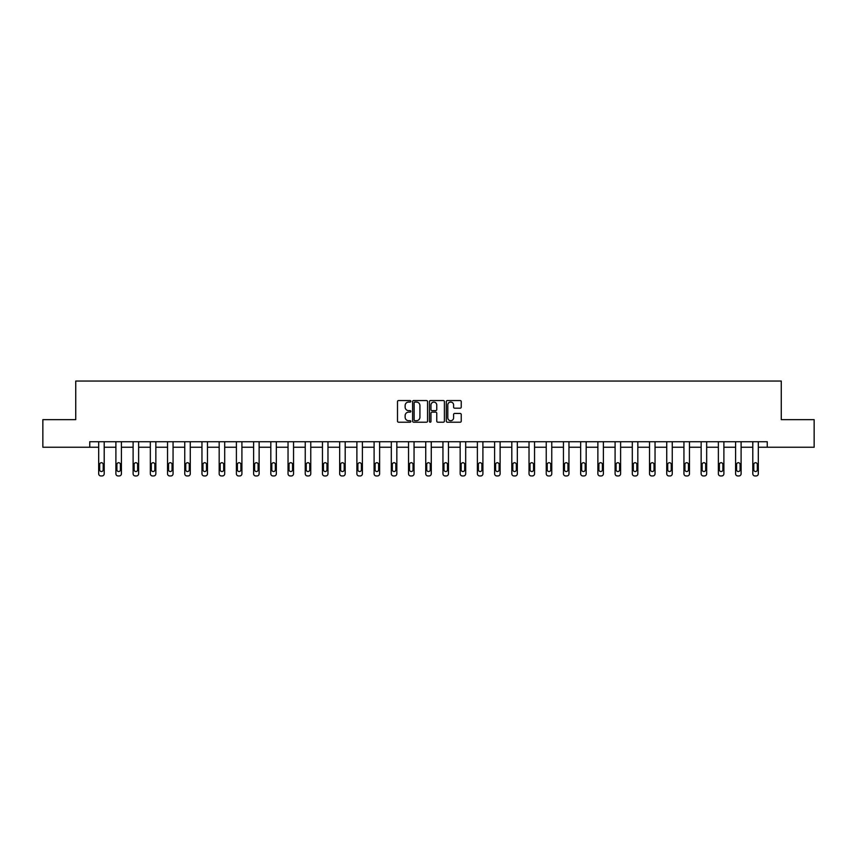 <?xml version="1.0" encoding="UTF-8"?>
<svg xmlns="http://www.w3.org/2000/svg" width="857" height="857" viewBox="0 0 857 857"><rect width="100%" height="100%" fill="white"/><g stroke="black" fill="none" stroke-linecap="round" stroke-linejoin="round"><path stroke-width="1.29" d="M410.846 401.312A0.761 0.761 0 0 0 410.085 400.551L398.58 400.551A1.082 1.082 0 0 0 397.498 401.633L397.498 421.13A1.082 1.082 0 0 0 398.58 422.212L410.085 422.212A0.761 0.761 0 0 0 410.846 421.462A0.761 0.761 0 0 0 410.085 420.701L408.596 420.701A3.471 3.471 0 0 1 405.136 417.23L405.136 415.613A3.471 3.471 0 0 1 408.596 412.142L410.085 412.142A0.761 0.761 0 0 0 410.846 411.381A0.761 0.761 0 0 0 410.085 410.632L408.596 410.632A3.471 3.471 0 0 1 405.136 407.161L405.136 405.532A3.471 3.471 0 0 1 408.596 402.072L410.085 402.072A0.761 0.761 0 0 0 410.846 401.312M460.155 408.189A1.082 1.082 0 0 0 461.237 407.107L461.237 401.633A1.082 1.082 0 0 0 460.155 400.551L447.375 400.551A1.082 1.082 0 0 0 446.293 401.633L446.293 421.13A1.082 1.082 0 0 0 447.375 422.212L460.155 422.212A1.082 1.082 0 0 0 461.237 421.13L461.237 414.531A1.082 1.082 0 0 0 460.155 413.449L454.681 413.449A1.082 1.082 0 0 0 453.599 414.531L453.599 417.798A2.892 2.892 0 0 1 450.707 420.701A2.892 2.892 0 0 1 447.804 417.798L447.804 404.965A2.892 2.892 0 0 1 450.707 402.072A2.892 2.892 0 0 1 453.599 404.965L453.599 407.107A1.082 1.082 0 0 0 454.681 408.189L460.155 408.189M89.749 447.247L42.85 447.247L42.85 419.662L75.737 419.662L75.737 381.044L781.263 381.044L781.263 419.662L814.15 419.662L814.15 447.247L767.251 447.247L767.251 441.73L89.749 441.73L89.749 447.247L98.684 447.247L98.684 473.75A2.207 2.207 174 0 0 100.89 475.956L101.994 475.956A2.207 2.207 174 0 0 104.2 473.75L104.2 441.73M427.557 401.633A1.082 1.082 0 0 0 426.465 400.551L413.685 400.551A1.082 1.082 0 0 0 412.603 401.633L412.603 421.13A1.082 1.082 0 0 0 413.685 422.212L426.465 422.212A1.082 1.082 0 0 0 427.557 421.13L427.557 401.633M430.535 400.551L443.315 400.551A1.082 1.082 0 0 1 444.397 401.633L444.397 421.13A1.082 1.082 0 0 1 443.315 422.212L437.841 422.212A1.082 1.082 0 0 1 436.759 421.13L436.759 413.224A1.082 1.082 0 0 0 435.677 412.142L432.046 412.142A1.082 1.082 0 0 0 430.964 413.224L430.964 421.462A0.761 0.761 0 0 1 430.203 422.212A0.761 0.761 0 0 1 429.443 421.462L429.443 401.633A1.082 1.082 0 0 1 430.535 400.551M104.2 447.247L115.899 447.247L115.899 473.75A2.207 2.207 174 0 0 118.105 475.956L119.209 475.956A2.207 2.207 174 0 0 121.415 473.75L121.415 441.73M121.415 447.247L133.114 447.247L133.114 473.75A2.207 2.207 174 0 0 135.32 475.956L136.424 475.956A2.207 2.207 174 0 0 138.63 473.75L138.63 441.73M138.63 447.247L150.329 447.247L150.329 473.75A2.207 2.207 174 0 0 152.535 475.956L153.639 475.956A2.207 2.207 174 0 0 155.845 473.75L155.845 441.73M155.845 447.247L167.533 447.247L167.533 473.75A2.207 2.207 174 0 0 169.74 475.956L170.843 475.956A2.207 2.207 174 0 0 173.06 473.75L173.06 441.73M173.06 447.247L184.748 447.247L184.748 473.75A2.207 2.207 174 0 0 186.955 475.956L188.058 475.956A2.207 2.207 174 0 0 190.265 473.75L190.265 441.73M190.265 447.247L201.963 447.247L201.963 473.75A2.207 2.207 174 0 0 204.17 475.956L205.273 475.956A2.207 2.207 174 0 0 207.48 473.75L207.48 441.73M207.48 447.247L219.178 447.247L219.178 473.75A2.207 2.207 174 0 0 221.385 475.956L222.488 475.956A2.207 2.207 174 0 0 224.695 473.75L224.695 441.73M224.695 447.247L236.393 447.247L236.393 473.75A2.207 2.207 174 0 0 238.6 475.956L239.703 475.956A2.207 2.207 174 0 0 241.91 473.75L241.91 441.73M241.91 447.247L253.608 447.247L253.608 473.75A2.207 2.207 174 0 0 255.815 475.956L256.918 475.956A2.207 2.207 174 0 0 259.125 473.75L259.125 441.73M259.125 447.247L270.823 447.247L270.823 473.75A2.207 2.207 174 0 0 273.029 475.956L274.133 475.956A2.207 2.207 174 0 0 276.34 473.75L276.34 441.73M276.34 447.247L288.038 447.247L288.038 473.75A2.207 2.207 174 0 0 290.244 475.956L291.348 475.956A2.207 2.207 174 0 0 293.555 473.75L293.555 441.73M293.555 447.247L305.242 447.247L305.242 473.75A2.207 2.207 174 0 0 307.449 475.956L308.552 475.956A2.207 2.207 174 0 0 310.759 473.75L310.759 441.73M310.759 447.247L322.457 447.247L322.457 473.75A2.207 2.207 174 0 0 324.664 475.956L325.767 475.956A2.207 2.207 174 0 0 327.974 473.75L327.974 441.73M327.974 447.247L339.672 447.247L339.672 473.75A2.207 2.207 174 0 0 341.879 475.956L342.982 475.956A2.207 2.207 174 0 0 345.189 473.75L345.189 441.73M345.189 447.247L356.887 447.247L356.887 473.75A2.207 2.207 174 0 0 359.094 475.956L360.197 475.956A2.207 2.207 174 0 0 362.404 473.75L362.404 441.73M362.404 447.247L374.102 447.247L374.102 473.75A2.207 2.207 174 0 0 376.309 475.956L377.412 475.956A2.207 2.207 174 0 0 379.619 473.75L379.619 441.73M379.619 447.247L391.317 447.247L391.317 473.75A2.207 2.207 174 0 0 393.524 475.956L394.627 475.956A2.207 2.207 174 0 0 396.834 473.75L396.834 441.73M396.834 447.247L408.532 447.247L408.532 473.75A2.207 2.207 174 0 0 410.739 475.956L411.842 475.956A2.207 2.207 174 0 0 414.049 473.75L414.049 441.73M414.049 447.247L425.736 447.247L425.736 473.75A2.207 2.207 174 0 0 427.943 475.956L429.057 475.956A2.207 2.207 174 0 0 431.264 473.75L431.264 441.73M431.264 447.247L442.951 447.247L442.951 473.75A2.207 2.207 174 0 0 445.158 475.956L446.261 475.956A2.207 2.207 174 0 0 448.468 473.75L448.468 441.73M448.468 447.247L460.166 447.247L460.166 473.75A2.207 2.207 174 0 0 462.373 475.956L463.476 475.956A2.207 2.207 174 0 0 465.683 473.75L465.683 441.73M465.683 447.247L477.381 447.247L477.381 473.75A2.207 2.207 174 0 0 479.588 475.956L480.691 475.956A2.207 2.207 174 0 0 482.898 473.75L482.898 441.73M482.898 447.247L494.596 447.247L494.596 473.75A2.207 2.207 174 0 0 496.803 475.956L497.906 475.956A2.207 2.207 174 0 0 500.113 473.75L500.113 441.73M500.113 447.247L511.811 447.247L511.811 473.75A2.207 2.207 174 0 0 514.018 475.956L515.121 475.956A2.207 2.207 174 0 0 517.328 473.75L517.328 441.73M517.328 447.247L529.026 447.247L529.026 473.75A2.207 2.207 174 0 0 531.233 475.956L532.336 475.956A2.207 2.207 174 0 0 534.543 473.75L534.543 441.73M534.543 447.247L546.241 447.247L546.241 473.75A2.207 2.207 174 0 0 548.448 475.956L549.551 475.956A2.207 2.207 174 0 0 551.758 473.75L551.758 441.73M551.758 447.247L563.445 447.247L563.445 473.75A2.207 2.207 174 0 0 565.652 475.956L566.756 475.956A2.207 2.207 174 0 0 568.962 473.75L568.962 441.73M568.962 447.247L580.66 447.247L580.66 473.75A2.207 2.207 174 0 0 582.867 475.956L583.971 475.956A2.207 2.207 174 0 0 586.177 473.75L586.177 441.73M586.177 447.247L597.875 447.247L597.875 473.75A2.207 2.207 174 0 0 600.082 475.956L601.186 475.956A2.207 2.207 174 0 0 603.392 473.75L603.392 441.73M603.392 447.247L615.09 447.247L615.09 473.75A2.207 2.207 174 0 0 617.297 475.956L618.4 475.956A2.207 2.207 174 0 0 620.607 473.75L620.607 441.73M620.607 447.247L632.305 447.247L632.305 473.75A2.207 2.207 174 0 0 634.512 475.956L635.615 475.956A2.207 2.207 174 0 0 637.822 473.75L637.822 441.73M637.822 447.247L649.52 447.247L649.52 473.75A2.207 2.207 174 0 0 651.727 475.956L652.83 475.956A2.207 2.207 174 0 0 655.037 473.75L655.037 441.73M655.037 447.247L666.735 447.247L666.735 473.75A2.207 2.207 174 0 0 668.942 475.956L670.045 475.956A2.207 2.207 174 0 0 672.252 473.75L672.252 441.73M672.252 447.247L683.94 447.247L683.94 473.75A2.207 2.207 174 0 0 686.157 475.956L687.26 475.956A2.207 2.207 174 0 0 689.467 473.75L689.467 441.73M689.467 447.247L701.155 447.247L701.155 473.75A2.207 2.207 174 0 0 703.361 475.956L704.465 475.956A2.207 2.207 174 0 0 706.671 473.75L706.671 441.73M706.671 447.247L718.37 447.247L718.37 473.75A2.207 2.207 174 0 0 720.576 475.956L721.68 475.956A2.207 2.207 174 0 0 723.886 473.75L723.886 441.73M723.886 447.247L735.585 447.247L735.585 473.75A2.207 2.207 174 0 0 737.791 475.956L738.895 475.956A2.207 2.207 174 0 0 741.101 473.75L741.101 441.73M741.101 447.247L752.8 447.247L752.8 473.75A2.207 2.207 174 0 0 755.006 475.956L756.11 475.956A2.207 2.207 174 0 0 758.316 473.75L758.316 441.73M758.316 447.247L767.251 447.247M414.884 402.072A0.761 0.761 0 0 0 414.124 402.833L414.124 419.941A0.761 0.761 0 0 0 414.884 420.701L416.448 420.701A3.471 3.471 0 0 0 419.919 417.23L419.919 405.532A3.471 3.471 0 0 0 416.448 402.072L414.884 402.072M436.759 405.018A2.892 2.892 0 0 0 433.856 402.126A2.892 2.892 0 0 0 430.964 405.018L430.964 409.55A1.082 1.082 0 0 0 432.046 410.632L435.677 410.632A1.082 1.082 0 0 0 436.759 409.55L436.759 405.018M99.68 469.775A1.768 1.768 6 0 0 101.447 471.543A1.768 1.768 6 0 0 103.204 469.775A1.768 1.768 -6 0 1 101.447 471.543A1.768 1.768 -6 0 1 99.68 469.775L99.68 464.483A1.768 1.768 -6 0 1 101.447 462.716A1.768 1.768 -6 0 1 103.204 464.483A1.768 1.768 6 0 0 101.447 462.716A1.768 1.768 6 0 0 99.68 464.483M98.684 441.73L98.684 473.75M103.204 464.483L103.204 469.775M116.895 469.775A1.768 1.768 6 0 0 118.652 471.543A1.768 1.768 6 0 0 120.419 469.775A1.768 1.768 -6 0 1 118.652 471.543A1.768 1.768 -6 0 1 116.895 469.775L116.895 464.483A1.768 1.768 -6 0 1 118.652 462.716A1.768 1.768 -6 0 1 120.419 464.483A1.768 1.768 6 0 0 118.652 462.716A1.768 1.768 6 0 0 116.895 464.483M134.099 469.775A1.768 1.768 6 0 0 135.867 471.543A1.768 1.768 6 0 0 137.634 469.775A1.768 1.768 -6 0 1 135.867 471.543A1.768 1.768 -6 0 1 134.099 469.775L134.099 464.483A1.768 1.768 -6 0 1 135.867 462.716A1.768 1.768 -6 0 1 137.634 464.483A1.768 1.768 6 0 0 135.867 462.716A1.768 1.768 6 0 0 134.099 464.483M115.899 441.73L115.899 473.75M120.419 464.483L120.419 469.775M133.114 441.73L133.114 473.75M137.634 464.483L137.634 469.775M151.314 469.775A1.768 1.768 6 0 0 153.082 471.543A1.768 1.768 6 0 0 154.849 469.775A1.768 1.768 -6 0 1 153.082 471.543A1.768 1.768 -6 0 1 151.314 469.775L151.314 464.483A1.768 1.768 -6 0 1 153.082 462.716A1.768 1.768 -6 0 1 154.849 464.483A1.768 1.768 6 0 0 153.082 462.716A1.768 1.768 6 0 0 151.314 464.483M168.529 469.775A1.768 1.768 6 0 0 170.297 471.543A1.768 1.768 6 0 0 172.064 469.775A1.768 1.768 -6 0 1 170.297 471.543A1.768 1.768 -6 0 1 168.529 469.775L168.529 464.483A1.768 1.768 -6 0 1 170.297 462.716A1.768 1.768 -6 0 1 172.064 464.483A1.768 1.768 6 0 0 170.297 462.716A1.768 1.768 6 0 0 168.529 464.483M185.744 469.775A1.768 1.768 6 0 0 187.512 471.543A1.768 1.768 6 0 0 189.279 469.775A1.768 1.768 -6 0 1 187.512 471.543A1.768 1.768 -6 0 1 185.744 469.775L185.744 464.483A1.768 1.768 -6 0 1 187.512 462.716A1.768 1.768 -6 0 1 189.279 464.483A1.768 1.768 6 0 0 187.512 462.716A1.768 1.768 6 0 0 185.744 464.483M150.329 441.73L150.329 473.75M154.849 464.483L154.849 469.775M167.533 441.73L167.533 473.75M172.064 464.483L172.064 469.775M184.748 441.73L184.748 473.75M189.279 464.483L189.279 469.775M202.959 469.775A1.768 1.768 6 0 0 204.727 471.543A1.768 1.768 6 0 0 206.494 469.775A1.768 1.768 -6 0 1 204.727 471.543A1.768 1.768 -6 0 1 202.959 469.775L202.959 464.483A1.768 1.768 -6 0 1 204.727 462.716A1.768 1.768 -6 0 1 206.494 464.483A1.768 1.768 6 0 0 204.727 462.716A1.768 1.768 6 0 0 202.959 464.483M201.963 441.73L201.963 473.75M206.494 464.483L206.494 469.775M220.174 469.775A1.768 1.768 6 0 0 221.942 471.543A1.768 1.768 6 0 0 223.698 469.775A1.768 1.768 -6 0 1 221.942 471.543A1.768 1.768 -6 0 1 220.174 469.775L220.174 464.483A1.768 1.768 -6 0 1 221.942 462.716A1.768 1.768 -6 0 1 223.698 464.483A1.768 1.768 6 0 0 221.942 462.716A1.768 1.768 6 0 0 220.174 464.483M219.178 441.73L219.178 473.75M223.698 464.483L223.698 469.775M237.389 469.775A1.768 1.768 6 0 0 239.146 471.543A1.768 1.768 6 0 0 240.913 469.775A1.768 1.768 -6 0 1 239.146 471.543A1.768 1.768 -6 0 1 237.389 469.775L237.389 464.483A1.768 1.768 -6 0 1 239.146 462.716A1.768 1.768 -6 0 1 240.913 464.483A1.768 1.768 6 0 0 239.146 462.716A1.768 1.768 6 0 0 237.389 464.483M236.393 441.73L236.393 473.75M240.913 464.483L240.913 469.775M254.604 469.775A1.768 1.768 6 0 0 256.361 471.543A1.768 1.768 6 0 0 258.128 469.775A1.768 1.768 -6 0 1 256.361 471.543A1.768 1.768 -6 0 1 254.604 469.775L254.604 464.483A1.768 1.768 -6 0 1 256.361 462.716A1.768 1.768 -6 0 1 258.128 464.483A1.768 1.768 6 0 0 256.361 462.716A1.768 1.768 6 0 0 254.604 464.483M253.608 441.73L253.608 473.75M258.128 464.483L258.128 469.775M271.808 469.775A1.768 1.768 6 0 0 273.576 471.543A1.768 1.768 6 0 0 275.343 469.775A1.768 1.768 -6 0 1 273.576 471.543A1.768 1.768 -6 0 1 271.808 469.775L271.808 464.483A1.768 1.768 -6 0 1 273.576 462.716A1.768 1.768 -6 0 1 275.343 464.483A1.768 1.768 6 0 0 273.576 462.716A1.768 1.768 6 0 0 271.808 464.483M270.823 441.73L270.823 473.75M275.343 464.483L275.343 469.775M289.023 469.775A1.768 1.768 6 0 0 290.791 471.543A1.768 1.768 6 0 0 292.558 469.775A1.768 1.768 -6 0 1 290.791 471.543A1.768 1.768 -6 0 1 289.023 469.775L289.023 464.483A1.768 1.768 -6 0 1 290.791 462.716A1.768 1.768 -6 0 1 292.558 464.483A1.768 1.768 6 0 0 290.791 462.716A1.768 1.768 6 0 0 289.023 464.483M288.038 441.73L288.038 473.75M292.558 464.483L292.558 469.775M306.238 469.775A1.768 1.768 6 0 0 308.006 471.543A1.768 1.768 6 0 0 309.773 469.775A1.768 1.768 -6 0 1 308.006 471.543A1.768 1.768 -6 0 1 306.238 469.775L306.238 464.483A1.768 1.768 -6 0 1 308.006 462.716A1.768 1.768 -6 0 1 309.773 464.483A1.768 1.768 6 0 0 308.006 462.716A1.768 1.768 6 0 0 306.238 464.483M305.242 441.73L305.242 473.75M309.773 464.483L309.773 469.775M323.453 469.775A1.768 1.768 6 0 0 325.221 471.543A1.768 1.768 6 0 0 326.988 469.775A1.768 1.768 -6 0 1 325.221 471.543A1.768 1.768 -6 0 1 323.453 469.775L323.453 464.483A1.768 1.768 -6 0 1 325.221 462.716A1.768 1.768 -6 0 1 326.988 464.483A1.768 1.768 6 0 0 325.221 462.716A1.768 1.768 6 0 0 323.453 464.483M322.457 441.73L322.457 473.75M326.988 464.483L326.988 469.775M340.668 469.775A1.768 1.768 6 0 0 342.436 471.543A1.768 1.768 6 0 0 344.193 469.775A1.768 1.768 -6 0 1 342.436 471.543A1.768 1.768 -6 0 1 340.668 469.775L340.668 464.483A1.768 1.768 -6 0 1 342.436 462.716A1.768 1.768 -6 0 1 344.193 464.483A1.768 1.768 6 0 0 342.436 462.716A1.768 1.768 6 0 0 340.668 464.483M339.672 441.73L339.672 473.75M344.193 464.483L344.193 469.775M357.883 469.775A1.768 1.768 6 0 0 359.651 471.543A1.768 1.768 6 0 0 361.408 469.775A1.768 1.768 -6 0 1 359.651 471.543A1.768 1.768 -6 0 1 357.883 469.775L357.883 464.483A1.768 1.768 -6 0 1 359.651 462.716A1.768 1.768 -6 0 1 361.408 464.483A1.768 1.768 6 0 0 359.651 462.716A1.768 1.768 6 0 0 357.883 464.483M356.887 441.73L356.887 473.75M361.408 464.483L361.408 469.775M375.098 469.775A1.768 1.768 6 0 0 376.855 471.543A1.768 1.768 6 0 0 378.623 469.775A1.768 1.768 -6 0 1 376.855 471.543A1.768 1.768 -6 0 1 375.098 469.775L375.098 464.483A1.768 1.768 -6 0 1 376.855 462.716A1.768 1.768 -6 0 1 378.623 464.483A1.768 1.768 6 0 0 376.855 462.716A1.768 1.768 6 0 0 375.098 464.483M374.102 441.73L374.102 473.75M378.623 464.483L378.623 469.775M392.302 469.775A1.768 1.768 6 0 0 394.07 471.543A1.768 1.768 6 0 0 395.838 469.775A1.768 1.768 -6 0 1 394.07 471.543A1.768 1.768 -6 0 1 392.302 469.775L392.302 464.483A1.768 1.768 -6 0 1 394.07 462.716A1.768 1.768 -6 0 1 395.838 464.483A1.768 1.768 6 0 0 394.07 462.716A1.768 1.768 6 0 0 392.302 464.483M391.317 441.73L391.317 473.75M395.838 464.483L395.838 469.775M409.517 469.775A1.768 1.768 6 0 0 411.285 471.543A1.768 1.768 6 0 0 413.053 469.775A1.768 1.768 -6 0 1 411.285 471.543A1.768 1.768 -6 0 1 409.517 469.775L409.517 464.483A1.768 1.768 -6 0 1 411.285 462.716A1.768 1.768 -6 0 1 413.053 464.483A1.768 1.768 6 0 0 411.285 462.716A1.768 1.768 6 0 0 409.517 464.483M408.532 441.73L408.532 473.75M413.053 464.483L413.053 469.775M426.732 469.775A1.768 1.768 6 0 0 428.5 471.543A1.768 1.768 6 0 0 430.268 469.775A1.768 1.768 -6 0 1 428.5 471.543A1.768 1.768 -6 0 1 426.732 469.775L426.732 464.483A1.768 1.768 -6 0 1 428.5 462.716A1.768 1.768 -6 0 1 430.268 464.483A1.768 1.768 6 0 0 428.5 462.716A1.768 1.768 6 0 0 426.732 464.483M425.736 441.73L425.736 473.75M430.268 464.483L430.268 469.775M443.947 469.775A1.768 1.768 6 0 0 445.715 471.543A1.768 1.768 6 0 0 447.483 469.775A1.768 1.768 -6 0 1 445.715 471.543A1.768 1.768 -6 0 1 443.947 469.775L443.947 464.483A1.768 1.768 -6 0 1 445.715 462.716A1.768 1.768 -6 0 1 447.483 464.483A1.768 1.768 6 0 0 445.715 462.716A1.768 1.768 6 0 0 443.947 464.483M442.951 441.73L442.951 473.75M447.483 464.483L447.483 469.775M461.162 469.775A1.768 1.768 6 0 0 462.93 471.543A1.768 1.768 6 0 0 464.698 469.775A1.768 1.768 -6 0 1 462.93 471.543A1.768 1.768 -6 0 1 461.162 469.775L461.162 464.483A1.768 1.768 -6 0 1 462.93 462.716A1.768 1.768 -6 0 1 464.698 464.483A1.768 1.768 6 0 0 462.93 462.716A1.768 1.768 6 0 0 461.162 464.483M460.166 441.73L460.166 473.75M464.698 464.483L464.698 469.775M478.377 469.775A1.768 1.768 6 0 0 480.145 471.543A1.768 1.768 6 0 0 481.902 469.775A1.768 1.768 -6 0 1 480.145 471.543A1.768 1.768 -6 0 1 478.377 469.775L478.377 464.483A1.768 1.768 -6 0 1 480.145 462.716A1.768 1.768 -6 0 1 481.902 464.483A1.768 1.768 6 0 0 480.145 462.716A1.768 1.768 6 0 0 478.377 464.483M477.381 441.73L477.381 473.75M481.902 464.483L481.902 469.775M495.592 469.775A1.768 1.768 6 0 0 497.349 471.543A1.768 1.768 6 0 0 499.117 469.775A1.768 1.768 -6 0 1 497.349 471.543A1.768 1.768 -6 0 1 495.592 469.775L495.592 464.483A1.768 1.768 -6 0 1 497.349 462.716A1.768 1.768 -6 0 1 499.117 464.483A1.768 1.768 6 0 0 497.349 462.716A1.768 1.768 6 0 0 495.592 464.483M494.596 441.73L494.596 473.75M499.117 464.483L499.117 469.775M512.807 469.775A1.768 1.768 6 0 0 514.564 471.543A1.768 1.768 6 0 0 516.332 469.775A1.768 1.768 -6 0 1 514.564 471.543A1.768 1.768 -6 0 1 512.807 469.775L512.807 464.483A1.768 1.768 -6 0 1 514.564 462.716A1.768 1.768 -6 0 1 516.332 464.483A1.768 1.768 6 0 0 514.564 462.716A1.768 1.768 6 0 0 512.807 464.483M511.811 441.73L511.811 473.75M516.332 464.483L516.332 469.775M530.012 469.775A1.768 1.768 6 0 0 531.779 471.543A1.768 1.768 6 0 0 533.547 469.775A1.768 1.768 -6 0 1 531.779 471.543A1.768 1.768 -6 0 1 530.012 469.775L530.012 464.483A1.768 1.768 -6 0 1 531.779 462.716A1.768 1.768 -6 0 1 533.547 464.483A1.768 1.768 6 0 0 531.779 462.716A1.768 1.768 6 0 0 530.012 464.483M529.026 441.73L529.026 473.75M533.547 464.483L533.547 469.775M547.227 469.775A1.768 1.768 6 0 0 548.994 471.543A1.768 1.768 6 0 0 550.762 469.775A1.768 1.768 -6 0 1 548.994 471.543A1.768 1.768 -6 0 1 547.227 469.775L547.227 464.483A1.768 1.768 -6 0 1 548.994 462.716A1.768 1.768 -6 0 1 550.762 464.483A1.768 1.768 6 0 0 548.994 462.716A1.768 1.768 6 0 0 547.227 464.483M546.241 441.73L546.241 473.75M550.762 464.483L550.762 469.775M564.442 469.775A1.768 1.768 6 0 0 566.209 471.543A1.768 1.768 6 0 0 567.977 469.775A1.768 1.768 -6 0 1 566.209 471.543A1.768 1.768 -6 0 1 564.442 469.775L564.442 464.483A1.768 1.768 -6 0 1 566.209 462.716A1.768 1.768 -6 0 1 567.977 464.483A1.768 1.768 6 0 0 566.209 462.716A1.768 1.768 6 0 0 564.442 464.483M563.445 441.73L563.445 473.75M567.977 464.483L567.977 469.775M581.657 469.775A1.768 1.768 6 0 0 583.424 471.543A1.768 1.768 6 0 0 585.192 469.775A1.768 1.768 -6 0 1 583.424 471.543A1.768 1.768 -6 0 1 581.657 469.775L581.657 464.483A1.768 1.768 -6 0 1 583.424 462.716A1.768 1.768 -6 0 1 585.192 464.483A1.768 1.768 6 0 0 583.424 462.716A1.768 1.768 6 0 0 581.657 464.483M580.66 441.73L580.66 473.75M585.192 464.483L585.192 469.775M598.872 469.775A1.768 1.768 6 0 0 600.639 471.543A1.768 1.768 6 0 0 602.396 469.775A1.768 1.768 -6 0 1 600.639 471.543A1.768 1.768 -6 0 1 598.872 469.775L598.872 464.483A1.768 1.768 -6 0 1 600.639 462.716A1.768 1.768 -6 0 1 602.396 464.483A1.768 1.768 6 0 0 600.639 462.716A1.768 1.768 6 0 0 598.872 464.483M597.875 441.73L597.875 473.75M602.396 464.483L602.396 469.775M616.087 469.775A1.768 1.768 6 0 0 617.854 471.543A1.768 1.768 6 0 0 619.611 469.775A1.768 1.768 -6 0 1 617.854 471.543A1.768 1.768 -6 0 1 616.087 469.775L616.087 464.483A1.768 1.768 -6 0 1 617.854 462.716A1.768 1.768 -6 0 1 619.611 464.483A1.768 1.768 6 0 0 617.854 462.716A1.768 1.768 6 0 0 616.087 464.483M615.09 441.73L615.09 473.75M619.611 464.483L619.611 469.775M633.302 469.775A1.768 1.768 6 0 0 635.058 471.543A1.768 1.768 6 0 0 636.826 469.775A1.768 1.768 -6 0 1 635.058 471.543A1.768 1.768 -6 0 1 633.302 469.775L633.302 464.483A1.768 1.768 -6 0 1 635.058 462.716A1.768 1.768 -6 0 1 636.826 464.483A1.768 1.768 6 0 0 635.058 462.716A1.768 1.768 6 0 0 633.302 464.483M632.305 441.73L632.305 473.75M636.826 464.483L636.826 469.775M650.506 469.775A1.768 1.768 6 0 0 652.273 471.543A1.768 1.768 6 0 0 654.041 469.775A1.768 1.768 -6 0 1 652.273 471.543A1.768 1.768 -6 0 1 650.506 469.775L650.506 464.483A1.768 1.768 -6 0 1 652.273 462.716A1.768 1.768 -6 0 1 654.041 464.483A1.768 1.768 6 0 0 652.273 462.716A1.768 1.768 6 0 0 650.506 464.483M649.52 441.73L649.52 473.75M654.041 464.483L654.041 469.775M667.721 469.775A1.768 1.768 6 0 0 669.488 471.543A1.768 1.768 6 0 0 671.256 469.775A1.768 1.768 -6 0 1 669.488 471.543A1.768 1.768 -6 0 1 667.721 469.775L667.721 464.483A1.768 1.768 -6 0 1 669.488 462.716A1.768 1.768 -6 0 1 671.256 464.483A1.768 1.768 6 0 0 669.488 462.716A1.768 1.768 6 0 0 667.721 464.483M666.735 441.73L666.735 473.75M671.256 464.483L671.256 469.775M684.936 469.775A1.768 1.768 6 0 0 686.703 471.543A1.768 1.768 6 0 0 688.471 469.775A1.768 1.768 -6 0 1 686.703 471.543A1.768 1.768 -6 0 1 684.936 469.775L684.936 464.483A1.768 1.768 -6 0 1 686.703 462.716A1.768 1.768 -6 0 1 688.471 464.483A1.768 1.768 6 0 0 686.703 462.716A1.768 1.768 6 0 0 684.936 464.483M683.94 441.73L683.94 473.75M688.471 464.483L688.471 469.775M702.151 469.775A1.768 1.768 6 0 0 703.918 471.543A1.768 1.768 6 0 0 705.686 469.775A1.768 1.768 -6 0 1 703.918 471.543A1.768 1.768 -6 0 1 702.151 469.775L702.151 464.483A1.768 1.768 -6 0 1 703.918 462.716A1.768 1.768 -6 0 1 705.686 464.483A1.768 1.768 6 0 0 703.918 462.716A1.768 1.768 6 0 0 702.151 464.483M701.155 441.73L701.155 473.75M705.686 464.483L705.686 469.775M719.366 469.775A1.768 1.768 6 0 0 721.133 471.543A1.768 1.768 6 0 0 722.901 469.775A1.768 1.768 -6 0 1 721.133 471.543A1.768 1.768 -6 0 1 719.366 469.775L719.366 464.483A1.768 1.768 -6 0 1 721.133 462.716A1.768 1.768 -6 0 1 722.901 464.483A1.768 1.768 6 0 0 721.133 462.716A1.768 1.768 6 0 0 719.366 464.483M718.37 441.73L718.37 473.75M722.901 464.483L722.901 469.775M736.581 469.775A1.768 1.768 6 0 0 738.348 471.543A1.768 1.768 6 0 0 740.105 469.775A1.768 1.768 -6 0 1 738.348 471.543A1.768 1.768 -6 0 1 736.581 469.775L736.581 464.483A1.768 1.768 -6 0 1 738.348 462.716A1.768 1.768 -6 0 1 740.105 464.483A1.768 1.768 6 0 0 738.348 462.716A1.768 1.768 6 0 0 736.581 464.483M735.585 441.73L735.585 473.75M740.105 464.483L740.105 469.775M753.796 469.775A1.768 1.768 6 0 0 755.553 471.543A1.768 1.768 6 0 0 757.32 469.775A1.768 1.768 -6 0 1 755.553 471.543A1.768 1.768 -6 0 1 753.796 469.775L753.796 464.483A1.768 1.768 -6 0 1 755.553 462.716A1.768 1.768 -6 0 1 757.32 464.483A1.768 1.768 6 0 0 755.553 462.716A1.768 1.768 6 0 0 753.796 464.483M752.8 441.73L752.8 473.75M757.32 464.483L757.32 469.775"/></g></svg>
